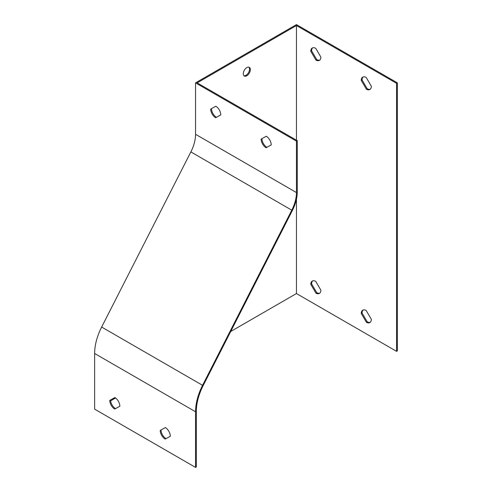 <?xml version="1.0" encoding="UTF-8"?>
<svg xmlns="http://www.w3.org/2000/svg" width="492" height="492" viewBox="0 0 492 492"><rect width="100%" height="100%" fill="white"/><g stroke="black" fill="none" stroke-linecap="round" stroke-linejoin="round"><path stroke-width="0.74" d="M315.735 281.369L320.876 290.163A7.134 4.12 60 0 1 319.4 293.429A7.134 4.12 60 0 1 315.932 293.134L310.79 284.339A7.134 4.12 60 0 1 312.266 281.073A7.134 4.12 60 0 1 315.735 281.369M315.735 48.314L320.876 57.109A7.134 4.12 60 0 1 319.4 60.375A7.134 4.12 60 0 1 315.932 60.079L310.79 51.285A7.134 4.12 60 0 1 312.266 48.019A7.134 4.12 60 0 1 315.735 48.314M296.455 199.217L296.455 293.546L396.564 351.343L396.564 83.326L296.455 25.535L296.455 140.195M366.189 77.447L371.337 86.241A7.134 4.12 60 0 1 369.861 89.507A7.134 4.12 60 0 1 366.392 89.212L361.245 80.417A7.134 4.12 60 0 1 362.721 77.152A7.134 4.12 60 0 1 366.189 77.447M366.189 310.501L371.337 319.296A7.134 4.12 60 0 1 369.861 322.561A7.134 4.12 60 0 1 366.392 322.266L361.245 313.472A7.134 4.12 60 0 1 362.721 310.206A7.134 4.12 60 0 1 366.189 310.501M215.625 117.76A7.134 4.12 60 0 1 210.681 109.083L215.828 106.229A7.134 4.12 60 0 1 220.773 114.907L215.625 117.76L220.773 114.888M195.545 134.298L195.545 82.865L296.455 141.124L296.455 192.556A28.542 16.482 -60 0 1 291.781 210.176L202.563 385.316A42.816 24.717 120 0 0 195.545 411.749L195.545 467.4L94.63 409.135L94.63 353.484A42.816 24.717 -60 0 1 101.647 327.057L190.865 151.917A28.542 16.482 120 0 0 195.545 134.298L296.455 192.556M266.08 147.772A7.134 4.12 60 0 1 261.135 139.095L266.283 136.241A7.134 4.12 60 0 1 271.227 144.919L266.08 147.772L271.227 144.9M211.486 108.634A7.134 4.12 -120 0 0 216.431 117.293M296.455 141.124L297.266 140.657L197.157 82.865L296.455 25.535M297.266 140.657L297.266 192.095A29.686 17.14 -60 0 1 292.402 210.416L203.178 385.556A41.672 24.059 120 0 0 196.351 411.281L196.351 466.933L195.545 467.4M261.947 138.646A7.134 4.12 -120 0 0 266.892 147.311M114.71 409.08A7.134 4.12 60 0 1 109.765 400.396L114.913 397.542A7.134 4.12 60 0 1 119.857 406.226L114.71 409.08L119.857 406.207M165.164 439.092A7.134 4.12 60 0 1 160.22 430.408L165.367 427.554A7.134 4.12 60 0 1 170.312 436.238L165.164 439.092L170.312 436.219M110.571 399.953A7.134 4.12 -120 0 0 115.515 408.612M161.032 429.965A7.134 4.12 -120 0 0 165.976 438.624M396.564 351.343L397.37 350.876L397.37 82.865L396.564 83.326M397.37 82.865L296.455 24.6L195.545 82.865M296.455 293.546L230.717 331.497M115.565 397.985L110.626 400.832M248.866 67.176A4.994 2.884 -60 0 1 249.143 71.26A4.994 2.884 -60 0 1 246 75.288A4.994 2.884 -60 0 1 243.94 75.713M319.782 60.104A7.134 4.12 60 0 1 316.743 59.612L315.932 60.079M316.743 59.612L311.596 50.817L310.79 51.285M311.596 50.817A7.134 4.12 60 0 1 312.691 47.822M370.236 89.236A7.134 4.12 60 0 1 367.198 88.745L366.392 89.212M367.198 88.745L362.05 79.95L361.245 80.417M362.05 79.95A7.134 4.12 60 0 1 363.151 76.955M319.782 293.158A7.134 4.12 60 0 1 316.743 292.666L315.932 293.134M316.743 292.666L311.596 283.872L310.79 284.339M311.596 283.872A7.134 4.12 60 0 1 312.691 280.877M370.236 322.291A7.134 4.12 60 0 1 367.198 321.799L366.392 322.266M367.198 321.799L362.05 313.004L361.245 313.472M362.05 313.004A7.134 4.12 60 0 1 363.151 310.009M246.806 67.601A4.994 2.884 120 0 0 243.546 71.998A4.994 2.884 120 0 0 244.309 76.002A4.994 2.884 120 0 0 246.806 75.756A4.994 2.884 120 0 0 250.071 71.352A4.994 2.884 120 0 0 249.303 67.349A4.994 2.884 120 0 0 246.806 67.601M195.545 411.749L94.63 353.484M291.781 210.176L190.865 151.917M202.563 385.316L101.647 327.057"/></g></svg>
